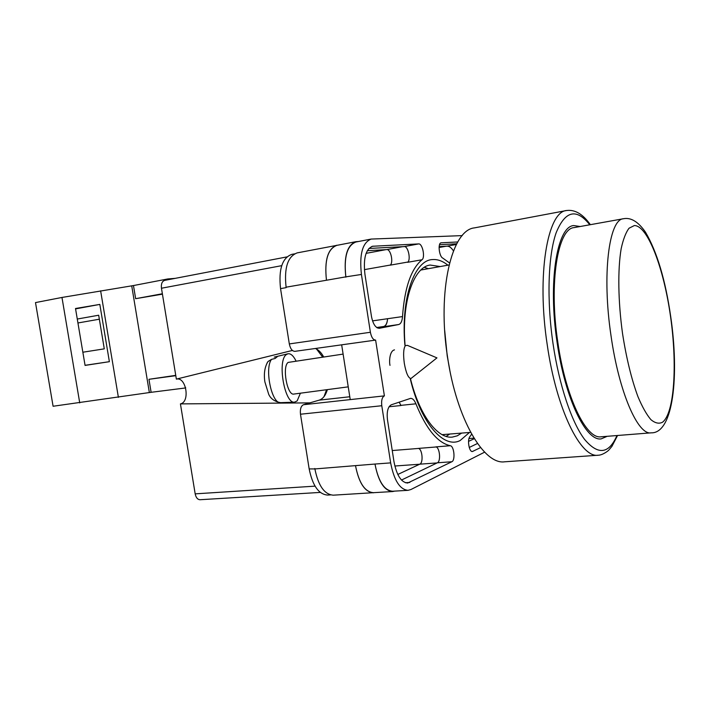 <?xml version="1.0" encoding="UTF-8"?>
<svg xmlns="http://www.w3.org/2000/svg" width="710" height="710" viewBox="0 0 710 710"><rect width="100%" height="100%" fill="white"/><g stroke="black" fill="none" stroke-linecap="round" stroke-linejoin="round"><path stroke-width="1.06" d="M469.443 432.479L460.169 440.519C443.75 449.19 420.648 423.009 410.229 378.634M404.904 345.246C400.742 297.898 414.489 259.833 432.683 259.558C437.733 259.212 442.791 261.085 447.868 265.176M440.049 266.525L430.136 265.052C413.548 266.924 401.416 302.114 405.064 345.22M410.451 378.608C419.344 415.066 437.555 438.993 452.332 437.103L457.302 435.807L461.544 433.162M394.485 349.879C389.657 350.802 389.053 361.257 389.994 365.375M315.391 348.486C318.497 349.773 321.248 352.577 323.654 356.881M327.39 389.612C325.642 395.417 322.908 398.922 319.216 400.147L303.498 404.718L384.394 395.869L375.617 340.099C373.158 339.957 371.419 337.348 370.389 332.271L361.425 274.459C359.233 254.304 362.482 242.509 371.161 239.066L462.245 235.614M350.234 399.606L341.661 344.829L294.881 351.344C292.2 351.246 290.346 348.779 289.316 343.924L370.389 332.271M294.526 253.852L291.739 254.384C282.234 257.916 278.498 269.33 280.539 288.624L289.316 343.924M330.585 494.905L327.674 495.074C318.737 494.417 312.569 485.693 309.161 468.911L314.894 468.937L314.823 468.493M303.498 404.718C300.96 405.969 299.948 409.137 300.481 414.223L309.161 468.911M341.661 344.82L375.483 340.117M415.909 403.812C414.4 400.129 412.625 398.319 410.566 398.372L391.281 404.806C387.891 406.75 386.622 411.685 387.456 419.601L393.935 461.438C396.615 475.247 401.185 482.454 407.655 483.048L451.844 461.748C455.5 460.373 454.125 446.049 450.309 445.72C437.644 442.925 426.177 428.955 415.909 403.812L400.919 405.366L399.18 402.144M421.98 259.762C425.432 257.49 422.468 243.326 418.651 243.912L372.608 246.255C365.756 248.97 363.192 258.262 364.913 274.122L371.481 316.491C373.034 324.15 375.643 328.082 379.317 328.295L398.656 324.532C400.875 323.866 402.153 321.222 402.508 316.58C404.549 287.905 411.037 268.966 421.98 259.762L407.602 262.31C411.134 260.037 408.161 245.98 404.265 246.583L368.889 248.473M471.644 434.192L469.825 436.756C467.056 439.854 469.203 452.181 472.398 451.516L480.581 447.584M449.554 262.957L442.774 258.094C439.091 256.541 437.644 243.015 441.132 242.811L457.755 241.968M384.394 395.869C382.086 397.139 381.217 400.431 381.785 405.738L390.651 462.884C394.05 480.422 399.854 489.572 408.046 490.326L410.948 489.518L484.637 452.146M374.862 492.598L333.327 495.172C324.443 494.506 318.302 485.764 314.894 468.937L374.986 464.047C378.394 481.433 384.27 490.503 392.612 491.24L408.046 490.326M286.157 287.639L286.094 287.186L286.157 287.639L280.539 288.624M326.467 280.246L345.823 276.856C343.667 256.869 347.012 245.154 355.852 241.693L336.851 245.358C327.807 248.837 324.346 260.472 326.467 280.246L286.086 287.186C284.036 267.839 287.736 256.408 297.188 252.884L338.324 245.074M468.547 441.371L474.298 438.691M367.301 250.71L386.781 249.6C390.784 248.979 393.757 262.993 390.092 265.185L407.913 262.026M439.144 246.61L447.096 246.157C449.235 246.113 451.356 247.692 453.45 250.905M436.162 446.972L418.27 448.418C422.264 448.622 423.639 462.787 419.787 464.171L397.804 474.457M469.248 447.46L477.484 443.493M439.525 244.71L456.743 243.787M345.823 276.856L361.425 274.459M371.161 239.066L355.905 242.004C347.057 245.465 343.72 257.189 345.877 277.184M450.309 445.72L435.842 446.883C439.738 447.202 441.096 461.42 437.351 462.796L401.496 480.04M372.537 320.876L402.508 316.58M377.374 327.931L383.613 326.715C385.876 326.059 387.198 323.423 387.571 318.817M400.919 405.366L399.127 402.162M446.137 436.384L449.501 434.2M428.139 268.575L424.323 267.315M394.769 491.107L392.657 491.551C384.314 490.814 378.439 481.753 375.04 464.367M358.568 241.498L355.852 241.693M387.58 318.63C387.198 323.219 385.885 325.846 383.631 326.511L377.09 327.772M392.657 491.551L373.433 492.687C364.913 491.968 358.949 483.013 355.541 465.804M373.451 492.811C364.931 492.101 358.967 483.146 355.559 465.938M326.449 280.113C324.319 260.339 327.789 248.704 336.833 245.225M407.336 345.335L405.33 345.646C403.475 348.592 403.138 354.503 404.318 363.369C406.049 372.998 408.25 378.057 410.93 378.545L436.952 357.884L407.336 345.335M274.229 357.112L277.805 356.251L275.089 358.488L271.522 359.358C264.306 368.605 271.797 404.114 280.565 402.668L280.698 402.659M300.419 393.189L297.135 400.946L294.472 402.171C284.568 403.804 277.113 360.724 286.299 354.627L287.798 353.82C290.594 353.252 293.31 355.595 295.964 360.849M348.237 386.852L293.878 394.059C287.257 395.94 281.914 366.733 288.118 362.419L343.116 354.095M266.978 363.174L268.016 361.514L271.522 359.358M175.752 375.359L148.958 379.3L151.115 392.31L53.09 406.253L35.5 302.584L61.974 297.454L133.471 285.553L167.791 278.95L167.924 279.758M175.095 278.373L167.791 278.95M185.674 387.926L185.55 387.474M118.392 397.36L100.625 290.798M79.733 402.907L61.974 297.454M109.375 361.683L99.826 304.404L75.508 308.504L85.067 365.41L109.375 361.683L85.049 365.304M133.471 285.553L135.645 298.688L162.43 294.162M149.357 392.568L131.723 285.864M151.115 392.31L185.629 387.944M148.958 379.3L175.805 375.679M135.645 298.688L162.368 293.754M82.848 352.222L104.29 348.85L98.681 315.222L77.275 319.038M75.571 308.885L99.826 304.404M99.347 319.207L77.94 322.97M580.15 226.517L573.689 225.558C557.093 226.428 547.792 281.692 557.119 342.539C565.107 398.834 586.123 441.611 601.21 438.869L607.21 436.304M447.593 357.352C456.557 418.944 483.883 465.006 504.65 461.802L598.157 455.225C580.807 458.314 556.462 409.635 547.241 344.856C536.467 274.743 547.499 211.571 566.58 210.515L474.475 227.874C451.764 229.792 436.952 290.727 447.593 357.352M444.7 330.576L447.211 355.861L449.794 370.025M442.099 434.653L470.641 432.372M449.048 264.972L420.861 270.022M557.829 342.318C565.648 397.493 586.256 439.49 601.068 436.792L651.088 432.843C638.015 435.461 618.934 392.239 610.999 335.617C601.814 274.406 609.003 219.186 623.469 218.733L574.079 227.608C557.785 228.46 548.688 282.678 557.829 342.318M320.308 492.412L200.034 499.725C197.602 499.591 195.987 497.639 195.179 493.858L315.036 486.146M309.853 402.872L180.429 403.892L195.179 493.858M180.429 403.892C190.36 402.064 186.18 376.504 176.364 379.122L292.405 350.447M281.71 265.664L161.463 288.233L176.364 379.122M161.463 288.233C161.001 283.893 162.075 281.275 164.676 280.379L286.893 256.905M324.008 396.65L326.573 389.719M322.606 357.032L316.5 349M374.986 464.047L390.651 462.884M300.481 414.223L381.785 405.738M471.901 451.462L472.878 451.382M404.265 246.583L418.651 243.912M364.399 269.64L390.252 265.061M383.613 326.715L398.656 324.532M371.854 246.45L373.38 246.166M389.062 406.759L400.981 405.525M392.248 450.548L418.43 448.445M437.351 462.796L451.844 461.748M405.392 482.729L409.856 482.445M386.781 249.6L402.472 246.681M376.708 327.514L383.631 326.511M419.787 464.171L437.094 462.929M447.096 246.157L456.379 244.471M468.99 438.558L473.96 438.141M366.103 253.346L386.018 249.636M394.849 466.017L419.681 464.225M439.082 247.506L446.199 246.21M349.79 396.757L319.216 400.147M589.779 224.786C576.396 207.95 565.178 210.648 556.107 232.871C548.111 255.724 546.585 299.851 553.054 343.844C559.187 385.397 571.727 422.414 584.525 439.33C598.051 455.367 608.86 454.107 616.963 435.532M622.546 333.602C626.371 358.213 631.509 379.229 637.944 396.65C642.231 406.839 646.526 414.48 650.839 419.592C655.037 423.133 658.907 424.03 662.439 422.281C674.473 413.282 677.411 364.532 670.533 316.456C663.797 268.344 647.804 225.54 634.349 225.549L629.033 228.23C625.821 232.498 623.202 239.332 621.161 248.731C617.656 269.454 618.082 301.28 622.546 333.602M294.881 351.344L375.617 340.099M274.273 357.103L287.798 353.82M268.016 361.514C264.706 366.919 263.658 373.708 264.874 381.9L268.726 394.37C270.741 398.789 274.681 401.549 280.565 402.668L294.472 402.171M598.157 455.225C602.426 455.27 608.39 450.814 609.02 449.847L611.931 446.359L617.558 435.487M590.356 224.679C582.937 214.127 575.011 209.406 566.58 210.515M651.088 432.843C673.391 433.703 679.426 375.67 670.684 316.394M670.666 316.314C665.385 279.855 656.998 251.828 645.514 232.223C638.299 221.751 630.941 217.26 623.469 218.733"/></g></svg>
